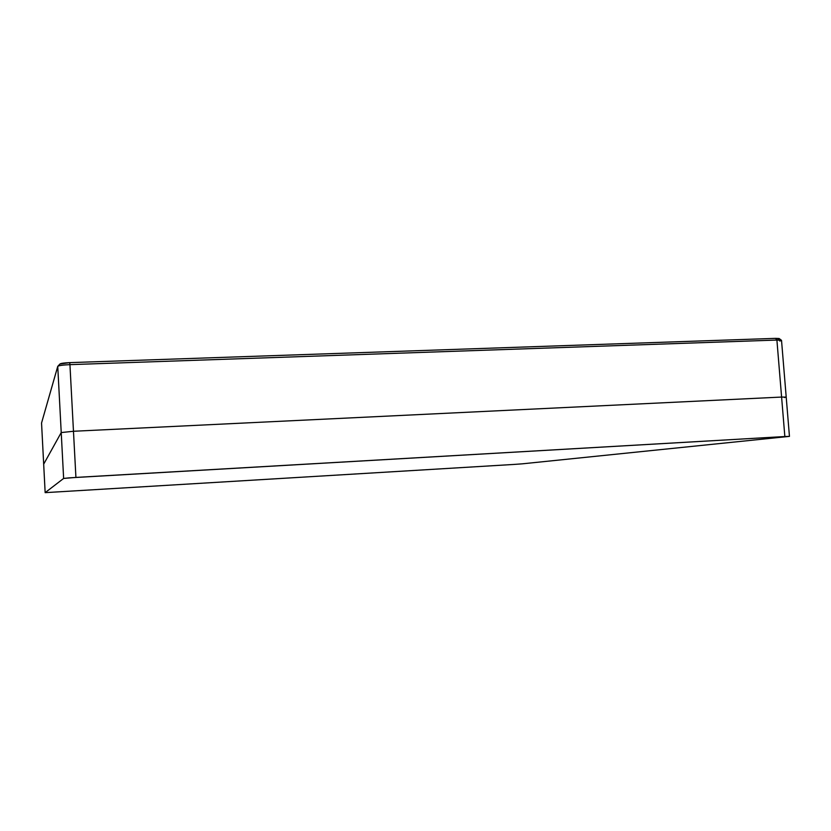 <?xml version="1.0" encoding="UTF-8"?>
<svg xmlns="http://www.w3.org/2000/svg" width="831" height="831" viewBox="0 0 831 831"><rect width="100%" height="100%" fill="white"/><g stroke="black" fill="none" stroke-linecap="round" stroke-linejoin="round"><path stroke-width="1.25" d="M786.209 397.104L781.597 397.062L776.902 340.056L69.939 364.643L73.471 431.268L781.597 397.062L784.848 436.535L789.45 436.379L781.524 340.388L776.902 340.056L781.597 397.062L786.209 397.104L784.454 397.53M789.45 436.379L522.273 463.833L789.45 436.379L784.848 436.535L781.597 397.062L73.471 431.268L75.922 477.42L784.848 436.535L69.264 477.856L63.634 478.438L45.154 492.648L513.818 464.446L45.154 492.648L43.679 464.176L61.224 432.567L73.471 431.268L69.939 364.643C62.751 364.975 58.679 365.557 57.744 366.378L61.224 432.567L57.744 366.378L41.55 423L43.679 464.176L61.224 432.567L63.634 478.438L75.922 477.42L73.471 431.268L61.224 432.567L63.634 478.438L45.154 492.648L41.55 423L57.765 366.336C58.866 365.526 62.917 364.965 69.939 364.643L69.721 362.628C64.122 362.877 60.871 363.334 59.988 363.978L57.765 366.336M59.967 364.02L69.721 362.628L775.593 338.362L776.902 340.056L69.939 364.643L69.721 362.628L775.593 338.362L776.902 340.056L781.504 340.336L779.8 341.074M779.281 338.591L775.593 338.362L779.135 338.508L781.431 340.274M779.146 338.799L777.93 339.183M45.154 492.648L41.55 423.01M522.273 463.833L513.818 464.446L522.273 463.833"/></g></svg>
